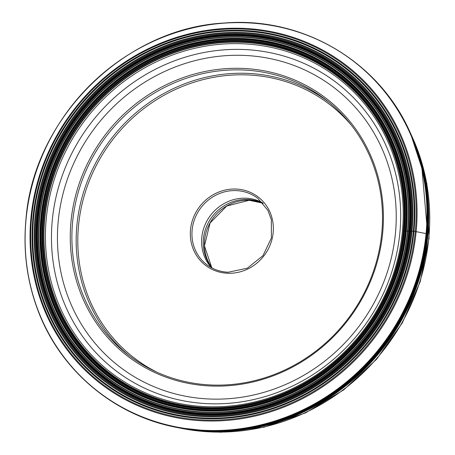<?xml version="1.0" encoding="UTF-8"?>
<svg xmlns="http://www.w3.org/2000/svg" width="455" height="455" viewBox="0 0 455 455"><rect width="100%" height="100%" fill="white"/><g stroke="black" fill="none" stroke-linecap="round" stroke-linejoin="round"><path stroke-width="0.68" d="M403.238 231.305A67.738 13.246 -174.6 0 0 403.289 231.276A187.136 175.624 -51.8 0 0 241.286 42.281A187.136 175.624 -51.8 0 0 44.727 218.707A187.136 175.624 -51.8 0 0 206.741 407.697A187.136 175.624 -51.8 0 0 403.306 231.271L405.513 231.026A189.883 178.206 128.2 0 1 206.064 410.046A189.883 178.206 128.2 0 1 41.667 218.281A189.883 178.206 128.2 0 1 241.116 39.267A189.883 178.206 128.2 0 1 405.513 231.026L405.564 231.026A62.87 12.296 5.4 0 1 405.689 231.032A61.596 12.046 5.4 0 1 405.854 231.038A59.838 11.705 5.4 0 1 406.053 231.043L407.572 231.083A119.858 23.444 -174.6 0 0 407.822 231.089A125.66 24.576 -174.6 0 0 408.761 231.117A130.545 25.531 -174.6 0 0 409.295 231.129L409.312 231.129A25.816 5.051 -174.6 0 0 409.534 231.134A26.089 5.102 -174.6 0 0 409.682 231.14A26.271 5.136 -174.6 0 0 409.898 231.146A26.435 5.17 -174.6 0 0 410.057 231.146L410.268 231.151A141.465 27.67 -174.6 0 0 411.041 231.163A142.637 27.897 -174.6 0 0 411.826 231.18L413.521 231.203A71.27 13.94 5.4 0 1 413.902 231.208L413.959 231.214A198.852 186.624 128.2 0 1 205.091 418.685A198.852 186.624 128.2 0 1 32.925 217.865A198.852 186.624 128.2 0 1 241.793 30.388A198.852 186.624 128.2 0 1 413.959 231.214L426.056 233.586L426.671 234.097A208.737 195.9 128.2 0 1 192.101 429.748A208.737 195.9 128.2 0 1 185.134 428.82L184.667 428.752A209.004 196.15 -51.8 0 0 426.511 233.779A209.004 196.15 -51.8 0 0 412.878 138.98L412.878 138.98C383.622 64.314 305.072 16.067 224.122 23.034C124.329 28.102 33.329 118.385 25.929 219.646C23.171 249.607 26.652 278.42 36.366 306.073C58.678 370.859 117.009 419.112 184.667 428.752M412.878 138.98L413.055 139.418A208.737 195.9 128.2 0 1 415.591 145.975A208.737 195.9 128.2 0 1 426.671 234.097L426.796 234.37A114.967 22.483 -174.6 0 0 426.824 234.427A115.536 22.596 -174.6 0 0 426.926 234.638A113.113 22.124 -174.6 0 0 426.983 234.757L426.989 234.763A25.162 4.92 -174.6 0 0 427.012 234.808A25.105 4.908 -174.6 0 0 427.035 234.843A24.928 4.874 -174.6 0 0 427.063 234.888A24.741 4.84 -174.6 0 0 427.086 234.922L427.091 234.928A98.928 19.349 -174.6 0 0 427.12 234.973A95.624 18.701 -174.6 0 0 427.239 235.138A86.097 16.841 -174.6 0 0 427.364 235.309L427.393 235.343A692.624 135.465 -174.6 0 0 427.615 235.627A46.592 9.111 5.4 0 1 427.626 235.65A46.768 9.145 5.4 0 1 427.649 235.673A47.189 9.231 5.4 0 1 427.706 235.758L427.717 235.77A207.565 194.797 -51.8 0 0 421.512 163.191A207.565 194.797 -51.8 0 0 408.107 128.23M173.179 426.653A207.565 194.797 -51.8 0 0 210.227 431.471A207.565 194.797 -51.8 0 0 427.717 235.77L427.802 236.065A207.247 194.501 128.2 0 1 279.251 421.609M241.85 68.381A162.68 152.675 128.2 0 1 382.695 232.67A162.68 152.675 128.2 0 1 211.825 386.039A162.68 152.675 128.2 0 1 70.98 221.75A162.68 152.675 128.2 0 1 241.85 68.381M212.303 385.038A161.36 151.435 128.2 0 1 127.36 354.263A161.36 151.435 128.2 0 1 83.97 175.602A161.36 151.435 128.2 0 1 242.088 69.951A161.36 151.435 128.2 0 1 327.031 100.726A161.36 151.435 128.2 0 1 370.421 279.381A161.36 151.435 128.2 0 1 212.303 385.038M262.575 202.776A41.82 39.249 -51.8 0 0 245.706 198.198A41.82 39.249 -51.8 0 0 206.058 222.592A41.82 39.249 -51.8 0 0 211.461 267.676M263.212 203.499A41.866 39.295 -51.8 0 0 261.346 202.623A41.866 39.295 -51.8 0 0 247.389 199.478A41.866 39.295 -51.8 0 0 208.498 222.364A41.866 39.295 -51.8 0 0 211.023 266.522A41.866 39.295 -51.8 0 0 212.314 268.131M403.289 231.276L403.306 231.271A187.107 175.596 128.2 0 1 206.758 407.674A187.107 175.596 128.2 0 1 44.766 218.719A187.107 175.596 128.2 0 1 241.298 42.321A187.107 175.596 128.2 0 1 403.289 231.276M403.34 231.254A187.193 175.675 -51.8 0 0 241.269 42.213A187.193 175.675 -51.8 0 0 44.653 218.69A187.204 175.693 128.2 0 1 241.269 42.196A187.204 175.693 128.2 0 1 403.346 231.254A187.204 175.693 128.2 0 1 206.712 407.743A187.204 175.693 128.2 0 1 44.636 218.69A187.193 175.675 -51.8 0 0 206.718 407.737A187.193 175.675 -51.8 0 0 403.34 231.254M44.51 218.656A187.301 175.784 128.2 0 1 241.241 42.07A187.301 175.784 128.2 0 1 403.409 231.231A187.301 175.784 128.2 0 1 206.672 407.816A187.301 175.784 128.2 0 1 44.51 218.656M403.801 231.077A187.949 176.386 -51.8 0 0 241.082 41.269A187.949 176.386 -51.8 0 0 43.669 218.463A187.949 176.386 -51.8 0 0 206.388 408.272A187.949 176.386 -51.8 0 0 403.801 231.077M403.886 231.055A188.069 176.5 -51.8 0 0 241.059 41.121A188.069 176.5 -51.8 0 0 43.515 218.428A188.069 176.5 128.2 0 0 206.343 408.363A188.069 176.5 128.2 0 0 403.886 231.055M404.017 231.032A188.251 176.671 -51.8 0 0 241.036 40.922A188.251 176.671 -51.8 0 0 43.31 218.394A188.251 176.671 -51.8 0 1 241.036 40.916A188.251 176.671 -51.8 0 1 404.023 231.032A188.251 176.671 128.2 0 1 206.291 408.505A188.251 176.671 128.2 0 1 43.31 218.394A188.251 176.671 128.2 0 0 206.291 408.51A188.251 176.671 128.2 0 0 404.023 231.032M404.188 231.021A188.45 176.858 -51.8 0 0 241.036 40.705A188.45 176.858 -51.8 0 0 43.094 218.372A188.45 176.858 128.2 0 0 206.251 408.681A188.45 176.858 128.2 0 0 404.188 231.021M404.341 231.015A188.615 177.012 -51.8 0 0 241.042 40.535A188.615 177.012 -51.8 0 0 42.924 218.36A188.615 177.012 -51.8 0 0 206.223 408.84A188.615 177.012 -51.8 0 0 404.341 231.015M42.878 218.355A188.66 177.058 128.2 0 1 241.042 40.489A188.66 177.058 128.2 0 1 404.381 231.015A188.66 177.058 128.2 0 1 206.217 408.886A188.66 177.058 128.2 0 1 42.878 218.355M405.166 231.026A189.507 177.854 -51.8 0 0 241.093 39.642A189.507 177.854 -51.8 0 0 42.042 218.303A189.507 177.854 -51.8 0 0 206.115 409.688A189.507 177.854 -51.8 0 0 405.166 231.026M405.411 231.026A189.775 178.104 -51.8 0 0 241.11 39.369A189.775 178.104 -51.8 0 0 41.775 218.286A189.775 178.104 128.2 0 0 206.081 409.944A189.775 178.104 128.2 0 0 405.411 231.026M405.564 231.026A189.94 178.258 -51.8 0 0 241.122 39.21A189.94 178.258 -51.8 0 0 41.615 218.281A189.94 178.258 -51.8 0 0 206.058 410.097A189.94 178.258 -51.8 0 0 405.564 231.026M405.689 231.032A190.071 178.383 -51.8 0 0 241.127 39.079A190.071 178.383 -51.8 0 0 41.485 218.275A190.071 178.383 128.2 0 0 206.047 410.228A190.071 178.383 128.2 0 0 405.689 231.032M405.854 231.038A190.247 178.542 -51.8 0 0 241.144 38.908A190.247 178.542 -51.8 0 0 41.32 218.269A190.247 178.542 128.2 0 0 206.03 410.393A190.247 178.542 128.2 0 0 405.854 231.038M41.115 218.258A190.452 178.741 128.2 0 1 241.161 38.703A190.452 178.741 128.2 0 1 406.053 231.043A190.452 178.741 128.2 0 1 206.007 410.598A190.452 178.741 128.2 0 1 41.115 218.258M406.139 231.043A190.543 178.821 -51.8 0 0 241.167 38.612A190.543 178.821 -51.8 0 0 41.03 218.252A190.543 178.821 -51.8 0 0 205.996 410.683A190.543 178.821 -51.8 0 0 406.139 231.043M40.808 218.246A190.77 179.037 128.2 0 1 241.19 38.391A190.77 179.037 128.2 0 1 406.355 231.049A190.77 179.037 128.2 0 1 205.973 410.905A190.77 179.037 128.2 0 1 40.808 218.246M407.526 231.083A192.004 180.197 -51.8 0 0 241.292 37.179A192.004 180.197 -51.8 0 0 39.619 218.195A192.004 180.197 -51.8 0 0 205.853 412.099A192.004 180.197 -51.8 0 0 407.526 231.083M39.568 218.195A192.055 180.243 128.2 0 1 241.298 37.128A192.055 180.243 128.2 0 1 407.572 231.083A192.055 180.243 128.2 0 1 205.848 412.15A192.055 180.243 128.2 0 1 39.568 218.195M407.822 231.089A192.323 180.493 -51.8 0 0 241.321 36.866A192.323 180.493 -51.8 0 0 39.312 218.184A192.323 180.493 128.2 0 0 205.819 412.406A192.323 180.493 128.2 0 0 407.822 231.089M408.761 231.117A193.312 181.42 -51.8 0 0 241.4 35.894A193.312 181.42 -51.8 0 0 38.356 218.144A193.312 181.42 128.2 0 0 205.717 413.367A193.312 181.42 128.2 0 0 408.761 231.117M409.295 231.129A193.87 181.949 -51.8 0 0 241.446 35.342A193.87 181.949 -51.8 0 0 37.81 218.116A193.87 181.949 -51.8 0 0 205.66 413.908A193.87 181.949 -51.8 0 0 409.295 231.129A193.893 181.966 128.2 0 1 205.66 413.925A193.893 181.966 128.2 0 1 37.788 218.116A193.893 181.966 128.2 0 1 241.446 35.319A193.893 181.966 128.2 0 1 409.312 231.129M409.534 231.134A194.12 182.182 -51.8 0 0 241.463 35.092A194.12 182.182 -51.8 0 0 37.566 218.104A194.12 182.182 128.2 0 0 205.632 414.152A194.12 182.182 128.2 0 0 409.534 231.134M409.682 231.14A194.285 182.336 -51.8 0 0 241.474 34.933A194.285 182.336 -51.8 0 0 37.407 218.099A194.285 182.336 128.2 0 0 205.614 414.306A194.285 182.336 128.2 0 0 409.682 231.14M409.898 231.146A194.512 182.552 -51.8 0 0 241.491 34.705A194.512 182.552 -51.8 0 0 37.185 218.087A194.512 182.552 128.2 0 0 205.592 414.528A194.512 182.552 128.2 0 0 409.898 231.146M410.057 231.146A194.677 182.705 -51.8 0 0 241.508 34.54A194.677 182.705 -51.8 0 0 37.026 218.081A194.677 182.705 -51.8 0 0 205.569 414.687A194.677 182.705 -51.8 0 0 410.057 231.146A194.7 182.722 128.2 0 1 205.569 414.704A194.7 182.722 128.2 0 1 37.003 218.081A194.7 182.722 128.2 0 1 241.508 34.523A194.7 182.722 128.2 0 1 410.074 231.146M410.268 231.151A194.905 182.921 -51.8 0 0 241.52 34.318A194.905 182.921 -51.8 0 0 36.798 218.07A194.905 182.921 -51.8 0 0 205.546 414.903A194.905 182.921 -51.8 0 0 410.268 231.151M411.041 231.163A195.73 183.695 -51.8 0 0 241.582 33.499A195.73 183.695 -51.8 0 0 35.99 218.03A195.73 183.695 128.2 0 0 205.45 415.694A195.73 183.695 128.2 0 0 411.041 231.163M411.826 231.18A196.571 184.48 -51.8 0 0 241.639 32.663A196.571 184.48 -51.8 0 0 35.172 217.985A196.571 184.48 -51.8 0 0 205.353 416.501A196.571 184.48 -51.8 0 0 411.826 231.18M34.989 217.973A196.753 184.65 128.2 0 1 241.65 32.481A196.753 184.65 128.2 0 1 411.997 231.18A196.753 184.65 128.2 0 1 205.336 416.672A196.753 184.65 128.2 0 1 34.989 217.973M33.602 217.899A198.17 185.981 128.2 0 1 241.747 31.071A198.17 185.981 128.2 0 1 413.316 231.203A198.17 185.981 128.2 0 1 205.171 418.026A198.17 185.981 128.2 0 1 33.602 217.899M413.402 231.203A198.261 186.067 -51.8 0 0 241.753 30.98A198.261 186.067 -51.8 0 0 33.511 217.894A198.261 186.067 128.2 0 0 205.16 418.117A198.261 186.067 128.2 0 0 413.402 231.203M413.521 231.203A198.386 186.186 -51.8 0 0 241.764 30.855A198.386 186.186 -51.8 0 0 33.386 217.888A198.386 186.186 -51.8 0 0 205.142 418.236A198.386 186.186 -51.8 0 0 413.521 231.203M32.982 217.865A198.795 186.567 128.2 0 1 241.793 30.445A198.795 186.567 128.2 0 1 413.902 231.208A198.795 186.567 128.2 0 1 205.097 418.628A198.795 186.567 128.2 0 1 32.982 217.865M415.301 231.259A200.257 187.938 -51.8 0 0 241.923 29.023A200.257 187.938 -51.8 0 0 31.583 217.82A200.257 187.938 -51.8 0 0 204.96 420.056A200.257 187.938 -51.8 0 0 415.301 231.259M30.912 217.871A201.064 188.694 -51.8 0 0 204.989 420.921A201.064 188.694 -51.8 0 0 416.177 231.368A201.064 188.694 -51.8 0 0 242.1 28.312A201.064 188.694 -51.8 0 0 30.912 217.871M26.02 219.577A208.771 195.929 128.2 0 1 245.308 22.75A208.771 195.929 128.2 0 1 426.056 233.586A208.771 195.929 128.2 0 1 206.769 430.413A208.771 195.929 128.2 0 1 26.02 219.577M426.79 234.365A208.504 195.678 -51.8 0 0 415.716 146.317A208.504 195.678 -51.8 0 0 415.716 146.311A208.492 195.667 128.2 0 1 415.722 146.328L415.722 146.328A208.492 195.667 128.2 0 1 426.796 234.37A208.492 195.667 128.2 0 1 192.476 429.793L192.476 429.793A208.492 195.667 128.2 0 1 192.471 429.793L192.465 429.787A208.504 195.678 -51.8 0 0 426.79 234.365M192.209 429.759A208.441 195.622 128.2 0 0 426.824 234.427A208.441 195.622 -51.8 0 0 415.625 146.072M190.702 429.583A208.265 195.451 128.2 0 0 426.926 234.638A208.265 195.451 -51.8 0 0 415.102 144.65M414.676 143.518A208.162 195.36 128.2 0 1 426.989 234.763A208.168 195.366 -51.8 0 0 414.687 143.558M188.842 429.349A208.128 195.326 128.2 0 0 427.012 234.808A208.128 195.326 -51.8 0 0 414.437 142.898M188.216 429.264A208.1 195.303 128.2 0 0 427.035 234.843A208.1 195.303 -51.8 0 0 414.209 142.307M187.136 429.116A208.066 195.269 128.2 0 0 427.063 234.888A208.066 195.269 -51.8 0 0 413.811 141.295M186.243 428.985A208.043 195.252 -51.8 0 0 427.086 234.922A208.043 195.252 -51.8 0 0 413.476 140.453M413.43 140.345A208.043 195.246 128.2 0 1 427.091 234.928A208.043 195.246 128.2 0 1 186.123 428.968M184.992 428.798A208.015 195.223 128.2 0 0 427.12 234.973A208.015 195.223 -51.8 0 0 413.003 139.281M181.92 428.314A207.912 195.121 128.2 0 0 427.239 235.138A207.912 195.121 -51.8 0 0 411.792 136.363M410.524 133.451A207.81 195.03 128.2 0 1 427.37 235.32A207.816 195.036 -51.8 0 0 410.598 133.616M178.388 427.694A207.793 195.013 -51.8 0 0 427.393 235.343A207.793 195.013 -51.8 0 0 410.342 133.042M174.43 426.915A207.645 194.871 128.2 0 0 427.615 235.627A207.645 194.871 -51.8 0 0 408.658 129.379M174.214 426.87A207.634 194.859 128.2 0 0 427.626 235.65A207.634 194.859 -51.8 0 0 408.562 129.18M173.946 426.813A207.617 194.848 128.2 0 0 427.649 235.673A207.617 194.848 -51.8 0 0 408.448 128.936M408.141 128.299A207.571 194.803 128.2 0 1 427.706 235.758A207.571 194.803 128.2 0 1 173.253 426.671M427.723 235.787A207.543 194.78 -51.8 0 0 421.518 163.214A207.543 194.78 -51.8 0 0 421.518 163.203A207.543 194.774 128.2 0 1 427.723 235.792A207.543 194.774 128.2 0 1 210.233 431.471A207.508 194.746 128.2 0 1 210.221 431.471L210.233 431.471A207.543 194.78 -51.8 0 0 210.25 431.471A207.543 194.78 -51.8 0 0 427.723 235.787M421.512 163.191L421.512 163.18A207.508 194.746 128.2 0 1 421.518 163.197A207.508 194.746 128.2 0 1 427.734 235.821A207.508 194.746 128.2 0 1 210.233 431.471L210.227 431.471M427.808 236.031A207.298 194.547 -51.8 0 0 421.489 163.095L427.808 236.048L420.261 275.389L405.377 312.949L383.73 347.29L356.14 377.087L323.676 401.202L287.583 418.708L249.243 428.928L210.125 431.465A207.298 194.547 -51.8 0 0 427.808 236.031A207.247 194.501 -51.8 0 0 428.098 232.624M179.003 427.808A207.816 195.036 -51.8 0 0 427.364 235.309A207.81 195.03 128.2 0 1 178.821 427.774M189.542 429.44A208.168 195.366 -51.8 0 0 426.983 234.757A208.162 195.36 128.2 0 1 189.502 429.435M52.257 220.516A181.42 170.261 -51.8 0 0 52.251 220.544A181.42 170.261 -51.8 0 0 209.334 403.733A181.42 170.261 -51.8 0 0 399.877 232.693A181.42 170.261 -51.8 0 0 399.882 232.664A181.42 170.261 -51.8 0 0 242.794 49.481A181.42 170.261 -51.8 0 0 52.257 220.516M402.408 231.464A185.885 174.453 128.2 0 1 402.402 231.481A185.885 174.453 128.2 0 1 207.15 406.713A185.885 174.453 128.2 0 1 46.222 218.986A185.885 174.453 128.2 0 1 46.222 218.969A185.885 174.453 128.2 0 1 241.48 43.737A185.885 174.453 128.2 0 1 402.408 231.464M395.463 233.091A176 165.176 128.2 0 1 395.458 233.119A176 165.176 128.2 0 1 210.608 399.046A176 165.176 128.2 0 1 58.212 221.335A176 165.176 -51.8 0 1 58.217 221.306A176 165.176 -51.8 0 1 243.067 55.373A176 165.176 -51.8 0 1 395.463 233.091M329.158 102.432A161.36 151.435 -51.8 0 0 246.394 73.329A161.36 151.435 -51.8 0 0 246.377 73.329A161.36 151.435 -51.8 0 0 88.805 177.643A161.36 151.435 -51.8 0 0 129.516 355.929M351.505 125.392A160.046 150.201 128.2 0 0 246.633 74.893A160.046 150.201 -51.8 0 0 246.61 74.893A160.046 150.201 -51.8 0 0 84.744 194.029A160.046 150.201 -51.8 0 0 157.077 372.27M235.821 189.035A43.14 40.484 128.2 0 1 273.171 232.602A43.14 40.484 128.2 0 1 227.858 273.267A43.14 40.484 128.2 0 1 190.508 229.701A43.14 40.484 128.2 0 1 235.821 189.035M228.336 272.266A41.82 39.249 128.2 0 1 206.32 264.287A41.82 39.249 128.2 0 1 195.07 217.996A41.82 39.249 128.2 0 1 236.031 190.6A41.82 39.249 128.2 0 1 236.06 190.6A41.82 39.249 128.2 0 1 258.07 198.579L267.864 210.329L271.356 219.68L271.368 238.096L262.956 255.682L247.349 268.194L228.262 272.232C220.015 271.885 212.701 269.241 206.32 264.287M262.285 203.049A42.406 39.801 -51.8 0 0 249.107 200.268A42.406 39.801 -51.8 0 0 209.982 222.961A42.406 39.801 -51.8 0 0 211.66 267.335L204.454 245.871L210.051 223.018L226.732 206.03L249.198 200.285L262.29 203.049M412.213 136.966A206.007 193.335 128.2 0 1 428.826 237.76A206.007 193.335 128.2 0 1 428.826 237.783A206.007 193.335 128.2 0 1 182.557 428.576M415.722 146.328L415.591 145.975M192.101 429.748L192.465 429.787M410.291 132.735L426.904 183.723L429.071 238.158L420.255 281.599L402.47 322.612L376.569 359.268L343.781 389.827L305.646 412.844L263.974 427.211L220.738 432.25L177.99 427.7"/></g></svg>
